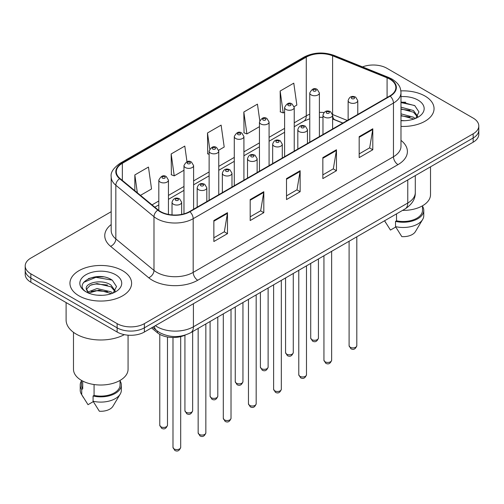 <?xml version="1.0" encoding="UTF-8"?>
<svg xmlns="http://www.w3.org/2000/svg" width="504" height="504" viewBox="0 0 504 504"><rect width="100%" height="100%" fill="white"/><g stroke="black" fill="none" stroke-linecap="round" stroke-linejoin="round"><path stroke-width="0.76" d="M342.77 123.096L333.182 119.221A25.691 14.83 0 0 0 332.609 118.994M185.333 335.034A19.265 11.126 180 0 1 157.437 332.766L151.528 327.896M425.023 96.062A30.826 17.797 0 0 0 400.875 90.896A30.826 17.797 0 0 1 425.023 96.062A30.826 17.797 0 0 1 434.051 108.643A30.826 17.797 0 0 0 425.023 96.062M122.573 270.673A30.826 17.797 0 0 0 88.981 266.818A30.826 17.797 0 0 0 69.949 283.261A30.826 17.797 0 0 0 78.977 295.842A30.826 17.797 0 0 0 112.575 299.704A30.826 17.797 0 0 0 131.607 283.261A30.826 17.797 0 0 0 122.573 270.673A30.826 17.797 0 0 0 88.981 266.818A30.826 17.797 0 0 0 69.949 283.261A30.826 17.797 0 0 0 78.977 295.842A30.826 17.797 0 0 0 112.575 299.704A30.826 17.797 0 0 0 131.607 283.261A30.826 17.797 0 0 0 122.573 270.673M389.825 79.147A20.551 11.863 180 0 1 395.848 87.538A20.551 11.863 180 0 1 389.825 95.93L189.561 211.554A20.551 11.863 180 0 1 158.193 209.966L120.04 178.511A20.551 11.863 180 0 1 116.323 171.7A20.551 11.863 180 0 1 122.34 163.315L306.274 57.122A20.551 11.863 180 0 1 332.596 55.793L387.085 77.818A20.551 11.863 180 0 1 389.825 79.147M390.191 78.939A21.067 12.159 0 0 0 387.374 77.578L332.886 55.547A21.067 12.159 0 0 0 305.909 56.914L121.981 163.101A21.067 12.159 0 0 0 119.618 178.681L157.771 210.137A21.067 12.159 0 0 0 189.92 211.762L390.191 96.138A21.067 12.159 0 0 0 390.191 78.939M111.182 211.705L30.845 258.092A19.265 11.126 0 0 0 25.2 265.954L25.2 274.346A19.265 11.126 0 0 0 30.845 282.209L117.123 332.029L117.123 327.833A19.265 11.126 0 0 0 144.371 327.833L473.155 138.008A19.265 11.126 0 0 0 478.8 130.145A19.265 11.126 0 0 1 473.155 138.008L144.371 327.833A19.265 11.126 0 0 1 117.123 327.833L30.845 278.019L117.123 327.833L117.123 323.637A19.265 11.126 0 0 0 144.371 323.637L473.155 133.812A19.265 11.126 0 0 0 478.8 125.95A19.265 11.126 0 0 0 473.155 118.081L386.877 68.267A19.265 11.126 0 0 0 362.515 66.9M25.2 270.15A19.265 11.126 0 0 0 30.845 278.019A19.265 11.126 0 0 1 25.2 270.15M213.853 220.544L213.853 241.523L227.48 233.654L227.48 212.682L213.853 220.544M213.853 237.8L224.349 231.739L227.424 213.375A5.141 2.967 -120 0 0 227.48 212.682M224.255 231.796L227.48 233.654M250.186 199.571L250.186 220.544L263.806 212.682L263.806 191.703L250.186 199.571M250.186 216.821L260.675 210.767L263.75 192.402A5.141 2.967 -120 0 0 263.806 191.703M260.587 210.817L263.806 212.682M359.176 136.647L359.176 157.62L372.796 149.757L372.796 128.778L359.176 136.647M359.176 153.903L369.665 147.842L372.739 129.478A5.141 2.967 -120 0 0 372.796 128.778M369.571 147.893L372.796 149.757M322.844 157.62L322.844 178.599L336.464 170.73L336.464 149.757L322.844 157.62M322.844 174.875L333.333 168.815L336.414 150.45A5.141 2.967 -120 0 0 336.464 149.757M333.245 168.871L336.464 170.73M286.511 178.599L286.511 199.571L300.138 191.703L300.138 170.73L286.511 178.599M286.511 195.848L297.007 189.794L300.082 171.429A5.141 2.967 -120 0 0 300.138 170.73M296.913 189.844L300.138 191.703M400.982 126.397A30.826 17.797 0 0 0 434.051 108.643A30.826 17.797 0 0 1 400.982 126.397M25.2 265.954A19.265 11.126 0 0 0 30.845 273.823L117.123 323.637M140.477 195.363L151.534 188.975L148.459 167.057L134.839 174.926L134.839 190.707M259.749 120.532L257.45 104.133L243.829 112.001L244.043 132.848M294.141 106.646L296.856 105.078L293.782 83.16L280.155 91.029L280.375 111.875M186.984 161.734L184.792 146.084L171.165 153.953L171.385 174.8M218.667 150.217L224.198 147.023L221.117 125.112L207.497 132.974L207.717 153.821M209.129 154.35L207.497 153.739M207.497 132.974L209.746 148.995M243.829 112.001L246.903 133.919L259.447 126.674M246.903 133.919L243.829 132.766M280.155 91.029L283.229 112.94L284.603 112.153M283.229 112.94L280.155 111.793M171.165 153.953L174.239 175.864L183.973 170.251M174.239 175.864L171.165 174.718M134.839 174.926L137.34 192.774M103.345 276.891A25.691 14.83 0 0 0 88.313 278.68M405.789 102.281A25.691 14.83 0 0 0 400.982 102.262M117.123 332.029A19.265 11.126 0 0 0 144.371 332.029L473.155 142.204A19.265 11.126 0 0 0 478.8 134.341L478.8 125.95M402.532 210.395A27.292 15.756 0 0 0 430.517 194.645L430.517 166.824M400.982 120.506L404.611 120.708M400.982 113.847L413.488 117.205L415.189 118.566M400.982 115.517L413.488 118.868M400.982 107.188L413.488 110.546L417.659 116.304M400.982 108.877L413.488 112.203L417.331 116.739M400.982 120.664A20.941 12.09 0 0 0 418.03 117.193A20.941 12.09 0 0 0 418.03 100.094A20.941 12.09 0 0 0 400.982 96.623M415.68 118.364L418.963 111.919L414.811 105.67L400.982 101.921M384.628 220.847L390.455 230.07L395.747 227.014M396.516 213.872L396.516 220.802A19.265 11.126 0 0 0 422.491 210.376L422.491 205.802M396.516 220.802L395.52 221.376L395.52 226.617L401.808 236.622A12.846 7.415 0 0 0 415.365 231.67L422.648 219.492A20.551 11.863 0 0 0 423.776 215.618L423.776 210.376A20.551 11.863 0 0 0 422.491 206.243M395.52 226.617A20.551 11.863 0 0 0 422.648 219.492M395.52 221.376A20.551 11.863 0 0 0 423.776 210.376M400.982 102.57L414.527 105.475M400.982 109.229L409.998 110.401M400.982 115.888L409.979 117.054M66.1 302.564L66.1 319.964A34.681 20.021 0 0 0 76.255 334.127A34.681 20.021 0 0 0 124.349 334.65M73.483 332.319L73.483 369.256A27.292 15.756 0 0 0 81.478 380.4A27.292 15.756 0 0 0 111.22 383.815A27.292 15.756 0 0 0 128.073 369.256L128.073 335.179M97.272 295.18L102.167 295.325M87.671 292.106L97.02 288.54L111.044 291.816L112.745 293.183M88.358 293.145L99.03 290.128L111.044 293.486M86.26 288.59L88.66 293.12M86.285 288.994C84.798 282.555 102.47 278.75 111.044 285.157L115.214 290.921M86.348 289.422L90.222 285.302L96.995 283.563L111.044 286.82L114.887 291.356M113.236 292.975L116.518 286.537L112.367 280.281C97.675 269.722 71.568 283.639 86.644 292.169L86.713 292.219M115.586 274.712A20.941 12.09 0 0 0 85.97 274.712A20.941 12.09 0 0 0 85.97 291.81A20.941 12.09 0 0 0 115.586 291.81A20.941 12.09 0 0 0 115.586 274.712M81.509 380.419L81.509 384.987A19.265 11.126 0 0 0 82.719 388.861L82.719 381.074M81.509 380.86A20.551 11.863 0 0 0 80.224 384.987L80.224 390.235A20.551 11.863 0 0 0 81.352 394.103A20.551 11.863 0 0 0 81.724 394.676L88.011 404.68L93.303 401.625M81.724 394.676L81.724 389.435L82.719 388.861M80.224 384.987A20.551 11.863 0 0 0 81.724 389.435M88.32 293.126L86.329 289.321M94.072 384.533L94.072 395.413A19.265 11.126 0 0 0 120.047 384.987L120.047 380.419M94.072 395.413L93.076 395.986L93.076 401.234L99.364 411.239A12.846 7.415 0 0 0 112.921 406.287L120.204 394.103A20.551 11.863 0 0 0 121.332 390.235L121.332 384.987A20.551 11.863 0 0 0 120.047 380.86M93.076 401.234A20.551 11.863 0 0 0 120.204 394.103M93.076 395.986A20.551 11.863 0 0 0 121.332 384.987M83.582 282.385L95.88 277.339L112.083 280.092M91.262 284.836L95.88 283.998L107.554 285.018M91.205 291.507L95.88 290.657L107.535 291.671M87.583 292.005L87.942 291.835M157.437 331.147L157.437 332.766M400.982 140.389A32.111 18.541 180 0 1 398.002 164.619L197.732 280.243A6.42 3.711 60 0 1 193.189 272.381L393.46 156.757A25.691 14.83 0 0 0 400.982 146.267L400.982 92.572A25.691 14.83 180 0 1 393.46 103.062A6.42 3.711 -120 0 0 390.191 96.138M197.732 280.243A32.111 18.541 180 0 1 152.321 280.243A32.111 18.541 180 0 1 148.724 277.767L110.571 246.311A32.111 18.541 180 0 1 111.182 224.551M156.864 272.381A25.691 14.83 0 0 0 193.189 272.381L193.189 218.686A25.691 14.83 180 0 1 153.985 216.701L115.832 185.245A25.691 14.83 180 0 1 111.182 176.74L111.182 230.435A25.691 14.83 0 0 0 115.832 238.94L153.985 270.396A25.691 14.83 0 0 0 156.864 272.381M400.982 92.572C400.567 88.156 400.157 84.483 392.131 79.147L388.754 77.509A6.42 3.005 112 0 0 387.374 77.578M388.754 77.509L334.265 55.478C323.625 51.717 313.526 52.259 303.969 57.116A6.42 3.711 60 0 1 305.909 56.914M121.981 163.101A6.42 3.711 -120 0 0 120.04 163.309C113.375 168.103 110.42 172.576 111.182 176.74M119.618 178.681A6.42 4.297 129.5 0 0 115.832 185.245L115.832 238.94A6.42 4.297 -50.5 0 1 110.571 246.311M334.265 55.478A6.42 3.005 112 0 0 332.886 55.547M157.771 210.137A6.42 4.297 129.5 0 0 153.985 216.701L153.985 270.396A6.42 4.297 -50.5 0 1 148.724 277.767M189.92 211.762A6.42 3.711 60 0 1 193.189 218.686L393.46 103.062L393.46 156.757A6.42 3.711 60 0 0 398.002 164.619M144.371 323.637L144.371 332.029M473.155 133.812L473.155 142.204M30.845 273.823L30.845 282.209M122.34 163.315L122.34 180.407M387.085 77.818L387.085 97.511M332.596 55.793L332.596 114.521A20.551 11.863 0 0 0 332.558 114.509M347.313 120.475L332.596 114.521A11.561 5.412 -68 0 0 332.596 114.811M324.003 112.518A20.551 11.863 0 0 0 319.397 112.405M309.758 114.238A20.551 11.863 0 0 0 306.274 115.851L294.235 122.8M306.274 57.122L306.274 115.851A11.561 6.672 60 0 1 303.881 121.143L294.235 126.712M284.603 128.363L269.079 137.327M259.447 142.89L243.917 151.849M234.284 157.412L218.761 166.377M209.129 171.94L193.605 180.898M183.973 186.461L168.443 195.426M158.81 200.989L152.044 204.895M342.909 123.014L334.889 119.769A11.561 5.412 -68 0 1 332.609 115.158M286.511 179.26L300.082 171.429M322.844 158.287L336.414 150.45M359.176 137.308L372.739 129.478M250.186 200.233L263.75 192.402M213.853 221.212L227.424 213.375M155.364 325.679A25.691 14.83 0 0 0 157.09 326.781A25.691 14.83 0 0 0 193.416 326.781L407.761 203.03A25.691 14.83 0 0 0 415.29 192.547C415.472 198.916 412.083 204.372 405.103 208.914L190.758 332.665A12.846 7.415 60 0 0 193.416 326.781L193.416 303.71M407.761 179.959L407.761 203.03A12.846 7.415 60 0 1 405.103 208.914M154.325 326.283A12.846 8.593 129.5 0 0 156.561 330.46L152.662 327.241M356.807 345.687C355.534 349.152 353.562 350.167 350.891 348.73L349.096 345.687A3.856 2.224 0 0 0 350.223 347.262A3.856 2.224 0 0 0 354.425 347.741A3.856 2.224 0 0 0 356.807 345.687L356.807 236.798M349.543 102.564A4.82 2.778 180 0 1 348.132 100.592C349.366 96.642 351.886 95.495 355.692 97.159L357.771 100.592A4.82 2.778 180 0 1 354.797 103.162A4.82 2.778 180 0 1 349.543 102.564M354.085 97.316A1.606 0.926 0 0 0 351.817 97.316A1.606 0.926 0 0 0 351.817 98.627A1.606 0.926 0 0 0 354.085 98.627A1.606 0.926 0 0 0 354.085 97.316M311.85 339.633A3.856 2.224 0 0 0 316.052 340.112A3.856 2.224 0 0 0 318.433 338.058C317.161 341.523 315.189 342.537 312.518 341.101L310.722 338.058A3.856 2.224 0 0 0 311.85 339.633M319.397 136.59L319.397 92.963A4.82 2.778 180 0 1 316.424 95.533A4.82 2.778 180 0 1 311.17 94.935A4.82 2.778 180 0 1 309.758 92.963L309.758 142.153M313.444 90.997A1.606 0.926 0 0 0 315.712 90.997A1.606 0.926 0 0 0 315.712 89.687A1.606 0.926 0 0 0 313.444 89.687A1.606 0.926 0 0 0 313.444 90.997M331.645 360.215C330.378 363.68 328.406 364.694 325.735 363.258L323.94 360.215A3.856 2.224 0 0 0 325.067 361.784A3.856 2.224 0 0 0 329.269 362.269A3.856 2.224 0 0 0 331.645 360.215L331.645 251.32M324.387 117.085A4.82 2.778 180 0 1 322.976 115.12C324.204 111.17 326.724 110.023 330.536 111.686L332.609 115.12A4.82 2.778 180 0 1 329.635 117.69A4.82 2.778 180 0 1 324.387 117.085M328.929 111.844A1.606 0.926 0 0 0 326.655 111.844A1.606 0.926 0 0 0 326.655 113.154A1.606 0.926 0 0 0 328.929 113.154A1.606 0.926 0 0 0 328.929 111.844M306.489 374.737C305.216 378.202 303.25 379.216 300.573 377.779L298.784 374.737A3.856 2.224 0 0 0 299.911 376.312A3.856 2.224 0 0 0 304.107 376.797A3.856 2.224 0 0 0 306.489 374.737L306.489 265.847M299.231 131.613A4.82 2.778 180 0 1 297.82 129.648C299.048 125.691 301.568 124.545 305.374 126.208L307.453 129.648A4.82 2.778 180 0 1 304.479 132.212A4.82 2.778 180 0 1 299.231 131.613M303.767 126.365A1.606 0.926 0 0 0 301.499 126.365A1.606 0.926 0 0 0 301.499 127.676A1.606 0.926 0 0 0 303.767 127.676A1.606 0.926 0 0 0 303.767 126.365M281.327 389.264C280.06 392.729 278.088 393.744 275.417 392.307L273.622 389.264A3.856 2.224 0 0 0 274.749 390.839A3.856 2.224 0 0 0 278.951 391.318A3.856 2.224 0 0 0 281.327 389.264L281.327 280.369M274.069 146.135A4.82 2.778 180 0 1 272.658 144.169C273.892 140.219 276.413 139.072 280.218 140.736L282.29 144.169A4.82 2.778 180 0 1 279.317 146.74A4.82 2.778 180 0 1 274.069 146.135M278.611 140.893A1.606 0.926 0 0 0 276.343 140.893A1.606 0.926 0 0 0 276.343 142.204A1.606 0.926 0 0 0 278.611 142.204A1.606 0.926 0 0 0 278.611 140.893M256.171 403.786C254.904 407.257 252.932 408.271 250.261 406.829L248.466 403.786A3.856 2.224 0 0 0 249.593 405.361A3.856 2.224 0 0 0 253.796 405.846A3.856 2.224 0 0 0 256.171 403.786L256.171 294.897M248.913 160.663A4.82 2.778 180 0 1 247.502 158.697C248.73 154.741 251.25 153.6 255.062 155.257L257.135 158.697A4.82 2.778 180 0 1 254.161 161.267A4.82 2.778 180 0 1 248.913 160.663M253.455 155.415A1.606 0.926 0 0 0 251.181 155.415A1.606 0.926 0 0 0 251.181 156.731A1.606 0.926 0 0 0 253.455 156.731A1.606 0.926 0 0 0 253.455 155.415M286.694 354.154A3.856 2.224 0 0 0 290.896 354.64A3.856 2.224 0 0 0 293.271 352.586C292.005 356.051 290.033 357.065 287.362 355.629L285.566 352.586A3.856 2.224 0 0 0 286.694 354.154M294.235 151.118L294.235 107.491A4.82 2.778 180 0 1 291.262 110.061A4.82 2.778 180 0 1 286.014 109.456A4.82 2.778 180 0 1 284.603 107.491L284.603 156.681M288.282 105.525A1.606 0.926 0 0 0 290.556 105.525A1.606 0.926 0 0 0 290.556 104.215A1.606 0.926 0 0 0 288.282 104.215A1.606 0.926 0 0 0 288.282 105.525M261.538 368.682A3.856 2.224 0 0 0 265.734 369.167A3.856 2.224 0 0 0 268.115 367.107C266.843 370.572 264.877 371.587 262.2 370.15L260.411 367.107A3.856 2.224 0 0 0 261.538 368.682M269.079 165.64L269.079 122.018A4.82 2.778 180 0 1 266.106 124.582A4.82 2.778 180 0 1 260.858 123.984A4.82 2.778 180 0 1 259.447 122.018L259.447 171.203M263.126 120.047A1.606 0.926 0 0 0 265.394 120.047A1.606 0.926 0 0 0 265.394 118.736A1.606 0.926 0 0 0 263.126 118.736A1.606 0.926 0 0 0 263.126 120.047M236.376 383.21A3.856 2.224 0 0 0 240.578 383.689A3.856 2.224 0 0 0 242.953 381.635C241.687 385.1 239.715 386.114 237.044 384.678L235.248 381.635A3.856 2.224 0 0 0 236.376 383.21M243.917 180.167L243.917 136.54A4.82 2.778 180 0 1 240.944 139.11A4.82 2.778 180 0 1 235.696 138.505A4.82 2.778 180 0 1 234.284 136.54L234.284 185.73M237.97 134.574A1.606 0.926 0 0 0 240.238 134.574A1.606 0.926 0 0 0 240.238 133.264A1.606 0.926 0 0 0 237.97 133.264A1.606 0.926 0 0 0 237.97 134.574M231.015 418.314C229.742 421.779 227.77 422.793 225.099 421.357L223.303 418.314A3.856 2.224 0 0 0 224.438 419.889A3.856 2.224 0 0 0 228.633 420.368A3.856 2.224 0 0 0 231.015 418.314L231.015 309.424M223.751 175.184A4.82 2.778 180 0 1 222.346 173.219C223.574 169.268 226.094 168.122 229.9 169.785L231.979 173.219A4.82 2.778 180 0 1 229.005 175.789A4.82 2.778 180 0 1 223.751 175.184M228.293 169.942A1.606 0.926 0 0 0 226.025 169.942A1.606 0.926 0 0 0 226.025 171.253A1.606 0.926 0 0 0 228.293 171.253A1.606 0.926 0 0 0 228.293 169.942M205.852 432.841C204.586 436.306 202.614 437.321 199.943 435.884L198.148 432.841A3.856 2.224 0 0 0 199.275 434.41A3.856 2.224 0 0 0 203.477 434.895A3.856 2.224 0 0 0 205.852 432.841L205.852 323.946M198.595 189.712A4.82 2.778 180 0 1 197.184 187.746C198.418 183.796 200.932 182.65 204.744 184.306L206.816 187.746A4.82 2.778 180 0 1 203.843 190.317A4.82 2.778 180 0 1 198.595 189.712M203.137 184.47A1.606 0.926 0 0 0 200.863 184.47A1.606 0.926 0 0 0 200.863 185.781A1.606 0.926 0 0 0 203.137 185.781A1.606 0.926 0 0 0 203.137 184.47M180.697 447.363C179.43 450.828 177.458 451.842 174.781 450.406L172.992 447.363A3.856 2.224 0 0 0 174.119 448.938A3.856 2.224 0 0 0 178.315 449.417A3.856 2.224 0 0 0 180.697 447.363L180.697 336.634M173.439 204.24A4.82 2.778 180 0 1 172.028 202.268C173.256 198.318 175.776 197.171 179.582 198.834L181.661 202.268A4.82 2.778 180 0 1 178.687 204.838A4.82 2.778 180 0 1 173.439 204.24M177.981 198.992A1.606 0.926 0 0 0 175.707 198.992A1.606 0.926 0 0 0 175.707 200.302A1.606 0.926 0 0 0 177.981 200.302A1.606 0.926 0 0 0 177.981 198.992M211.22 397.732A3.856 2.224 0 0 0 215.422 398.217A3.856 2.224 0 0 0 217.797 396.157C216.531 399.622 214.559 400.642 211.888 399.2L210.092 396.157A3.856 2.224 0 0 0 211.22 397.732M218.761 194.689L218.761 151.068A4.82 2.778 180 0 1 215.788 153.632A4.82 2.778 180 0 1 210.54 153.033A4.82 2.778 180 0 1 209.129 151.068L209.129 200.252M212.808 149.102A1.606 0.926 0 0 0 215.082 149.102A1.606 0.926 0 0 0 215.082 147.785A1.606 0.926 0 0 0 212.808 147.785A1.606 0.926 0 0 0 212.808 149.102M186.064 412.259A3.856 2.224 0 0 0 190.26 412.738A3.856 2.224 0 0 0 192.641 410.684C191.369 414.149 189.397 415.164 186.726 413.727L184.93 410.684A3.856 2.224 0 0 0 186.064 412.259M193.605 209.217L193.605 165.589A4.82 2.778 180 0 1 190.632 168.16A4.82 2.778 180 0 1 185.377 167.555A4.82 2.778 180 0 1 183.973 165.589L183.973 213.847M187.652 163.624A1.606 0.926 0 0 0 189.92 163.624A1.606 0.926 0 0 0 189.92 162.313A1.606 0.926 0 0 0 187.652 162.313A1.606 0.926 0 0 0 187.652 163.624M160.902 426.781A3.856 2.224 0 0 0 165.104 427.266A3.856 2.224 0 0 0 167.479 425.212C166.213 428.677 164.241 429.691 161.57 428.255L159.774 425.212A3.856 2.224 0 0 0 160.902 426.781M168.443 214.402L168.443 180.117A4.82 2.778 180 0 1 165.469 182.687A4.82 2.778 180 0 1 160.222 182.083A4.82 2.778 180 0 1 158.81 180.117L158.81 210.452M162.496 178.151A1.606 0.926 0 0 0 164.764 178.151A1.606 0.926 0 0 0 164.764 176.841A1.606 0.926 0 0 0 162.496 176.841A1.606 0.926 0 0 0 162.496 178.151M303.969 57.116L120.04 163.309M334.889 119.769L332.609 118.963M322.976 117.312L319.397 117.287M309.758 118.736L303.881 121.143M284.603 132.275L269.079 141.233M259.447 146.796L243.917 155.761M234.284 161.324L218.761 170.283M209.129 175.846L193.605 184.811M183.973 190.373L168.443 199.338M158.81 204.895L154.829 207.194M190.758 332.665C180.419 337.856 170.087 337.856 159.749 332.665L156.561 330.46M415.29 192.547L415.29 175.613M349.096 345.687L349.096 241.246M348.132 119.996L348.132 100.592M357.771 114.44L357.771 100.592M318.433 338.058L318.433 258.949M319.397 92.963L317.318 89.529C314.527 87.513 312.007 88.66 309.758 92.963M310.722 338.058L310.722 263.403M323.94 360.215L323.94 255.774M322.976 134.524L322.976 115.12M332.609 128.961L332.609 115.12M298.784 374.737L298.784 270.295M297.82 149.045L297.82 129.648M307.453 143.489L307.453 129.648M273.622 389.264L273.622 284.823M272.658 163.573L272.658 144.169M282.29 158.01L282.29 144.169M248.466 403.786L248.466 299.344M247.502 178.101L247.502 158.697M257.135 172.538L257.135 158.697M293.271 352.586L293.271 273.477M294.235 107.491L292.163 104.057C289.365 102.035 286.845 103.181 284.603 107.491M285.566 352.586L285.566 277.924M268.115 367.107L268.115 288.005M269.079 122.018L267 118.579C264.209 116.563 261.689 117.709 259.447 122.018M260.411 367.107L260.411 292.452M242.953 381.635L242.953 302.526M243.917 136.54L241.844 133.106C239.047 131.084 236.534 132.231 234.284 136.54M235.248 381.635L235.248 306.974M385.881 222.982L384.565 220.771M83.437 397.593L81.352 394.103M223.303 418.314L223.303 313.872M222.346 192.623L222.346 173.219M231.979 187.06L231.979 173.219M198.148 432.841L198.148 328.394M197.184 207.15L197.184 187.746M206.816 201.587L206.816 187.746M172.992 447.363L172.992 337.51M172.028 214.899L172.028 202.268M181.661 214.389L181.661 202.268M217.797 396.157L217.797 317.054M218.761 151.068L216.689 147.628C213.891 145.612 211.371 146.758 209.129 151.068M210.092 396.157L210.092 321.502M192.641 410.684L192.641 331.575M193.605 165.589L191.526 162.156C188.735 160.14 186.215 161.28 183.973 165.589M184.93 410.684L184.93 335.217M167.479 425.212L167.479 337.006M168.443 180.117L166.37 176.677C163.573 174.661 161.053 175.808 158.81 180.117M159.774 425.212L159.774 334.354"/></g></svg>
